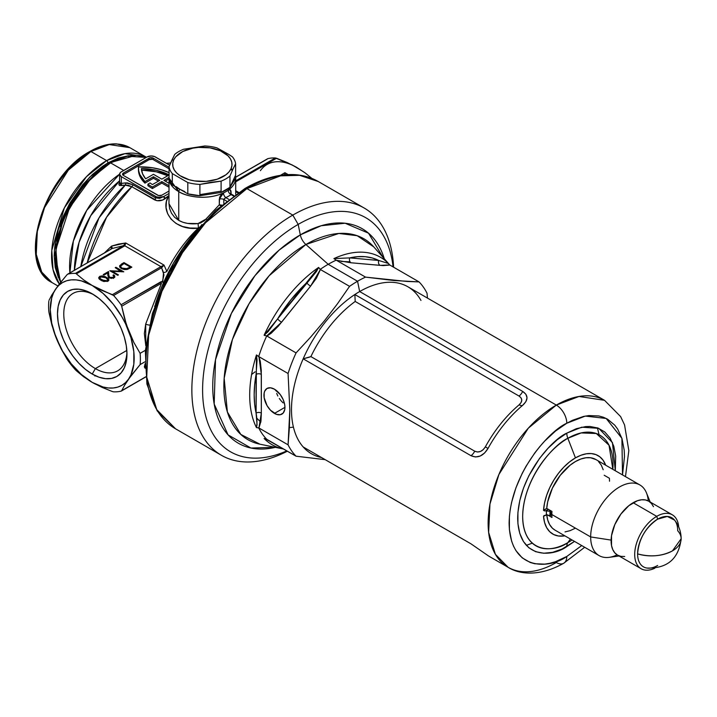 <?xml version="1.0" encoding="UTF-8"?>
<svg xmlns="http://www.w3.org/2000/svg" width="717" height="717" viewBox="0 0 717 717"><rect width="100%" height="100%" fill="white"/><g stroke="black" fill="none" stroke-linecap="round" stroke-linejoin="round"><path stroke-width="1.08" d="M138.444 169.606L139.815 176.05L144.942 183.149L144.942 181.643A45.234 26.117 180 0 1 138.444 168.154A45.234 26.117 180 0 1 138.498 166.891A45.234 26.117 180 0 1 169.06 172.627M61.33 283.323L56.24 268.131L56.096 248.682L69.531 207.769L91.104 178.228L110.579 162.876A1.855 1.067 -120 0 0 109.647 162.786A1.855 1.067 60 0 1 110.579 162.876A77.866 44.956 120 0 0 60.739 282.265M85.681 182.978A74.156 42.814 120 0 0 60.479 226.635L64.351 216.471L70.875 203.529L78.816 191.412L85.681 182.978M176.14 186.608L180.057 189.369A1.855 1.067 120 0 0 178.748 191.636C184.699 195.858 205.358 201.154 223.462 192.936A33.376 19.269 0 0 0 228.185 190.211L235.714 178.013A33.376 19.269 180 0 1 228.185 190.211L230.345 189.906L231.089 193.913L231.089 192.344A3.71 2.142 0 0 0 230.596 193.223A3.71 2.142 180 0 1 231.089 192.344C230.991 189.763 230.023 189.055 228.185 190.211A3.71 2.348 -125.2 0 0 231.053 194.594A37.078 21.411 180 0 1 225.81 197.614L228.795 199.344L225.81 197.614L223.847 199.165M230.973 168.88L232.227 170.718M221.096 191.125L199.909 194.639M93.837 294.795A44.678 25.794 -120 0 0 63.786 314.772A44.678 25.794 -120 0 0 95.37 368.601L92.224 374.05A49.132 28.366 60 0 1 57.485 313.876A49.132 28.366 60 0 1 92.224 293.818L92.224 293.818A49.132 28.366 60 0 1 126.963 353.992A49.132 28.366 60 0 1 92.224 374.05L95.37 368.601A44.678 25.794 60 0 1 66.179 329.228A44.678 25.794 60 0 1 73.026 293.423A44.678 25.794 60 0 1 93.837 294.795M126.828 350.434L95.37 368.601L126.828 350.434M255.118 371.818L251.604 374.489M235.436 175.513A33.376 19.269 180 0 1 235.714 178.013L235.454 175.468M169.06 176.534L168.97 203.718L169.606 208.575L171.48 213.182L174.554 217.206L178.748 220.397L182.934 222.279L187.621 223.417L197.964 223.579L200.339 223.041L204.435 220.693L219.294 204.802L219.608 197.372L221.141 194.755L223.462 192.936A33.376 19.269 180 0 1 178.748 191.636A33.376 19.269 180 0 1 168.97 178.013L178.748 191.636L178.748 220.397L178.748 191.636A1.855 1.067 -60 0 1 180.057 189.369L184.834 191.627M123.683 170.449L110.579 162.876L123.683 170.449M69.89 272.89A77.866 44.956 -60 0 1 119.587 174.186L86.739 210.35L73.358 241.055L69.89 272.89M104.252 253.101L111.583 246.083L118.565 244.067L125.753 242.991L164.014 265.084L166.855 271.42A92.699 53.524 -60 0 1 198.277 228.123L190.086 228.042L182.593 226.527L176.113 223.507L171.031 219.106L167.644 213.693L166.066 207.652L166.425 201.468L168.755 195.678L162.687 200.016L157.014 200.697L131.838 186.734L128.415 185.309L125.251 185.094L98.991 217.905L80.797 266.599A90.217 52.09 -60 0 1 125.251 185.094L119.416 185.488L118.798 184.027L119.927 182.342M119.587 180.845A80.349 46.39 120 0 0 74.389 270.3L79.103 242.265L90.718 215.709L119.587 180.845M104.368 252.984L111.583 246.083L125.753 242.991L164.014 265.084L166.855 271.42A92.699 53.524 -60 0 1 198.277 228.123C175.056 231.358 159.057 211.201 168.755 195.678L165.161 198.681C161.585 201.011 158.063 201.405 154.594 199.864L131.838 186.734A92.699 53.524 120 0 0 87.223 262.888L106.6 217.197L131.838 186.734A1.855 1.067 120 0 0 132.797 184.726L127.267 182.853L121.325 183.391L121.325 176.651L155.544 196.404L155.544 197.856L132.797 184.726L155.544 197.856L159.613 198.376L163.673 196.548L159.559 197.408L156.405 196.816L121.325 176.651A5.933 3.424 180 0 1 119.587 174.231A5.933 3.424 180 0 1 121.325 171.811L147.021 156.969L120.59 172.331L119.587 174.231L119.587 183.122L121.325 183.391L121.325 176.651L119.587 174.231M170.592 163.001L166.425 163.333L170.61 162.956M55.2 289.731L55.89 288.736A59.332 34.255 60 0 1 92.224 285.491L83.737 279.953L76.343 273.849L124.839 245.806L160.958 266.661L164.014 265.084L161.8 267.611A3.71 1.73 -111.8 0 0 160.958 266.661L161.603 267.782L164.014 265.084L160.509 266.876A3.71 2.142 60 0 1 161.603 267.782A3.71 2.142 -120 0 0 160.509 266.876L112.39 294.66L113.609 295.494L161.603 267.782L163.512 272.621A3.71 1.533 159.5 0 0 166.855 271.42A3.71 1.533 -20.5 0 1 163.512 272.621L162.723 282.193A2.967 1.111 -153.7 0 0 163.494 282.641A2.967 1.111 26.3 0 1 162.723 282.193L162.616 282.247A3.71 1.694 -90.3 0 0 162.481 281.315A3.71 1.694 89.7 0 1 162.616 282.247L162.723 282.193A3.71 1.622 -89.7 0 0 162.589 281.27L160.716 281.871A3.71 2.142 60 0 1 161.468 283.26A3.71 2.142 -120 0 0 160.716 281.871L121.056 304.761L121.684 306.231L121.056 304.761A64.889 37.463 -120 0 0 113.609 295.494A64.889 37.463 60 0 1 121.056 304.761L162.481 281.315L163.969 274.916L161.603 267.782L113.609 295.494L92.224 285.491L101.841 290.403L112.39 294.66L160.958 266.661L124.839 245.806L76.343 273.849L83.737 279.953L92.224 285.491A59.332 34.255 60 0 1 128.549 330.689A59.332 34.255 60 0 1 128.549 379.132L124.579 385.253L131.041 375.717L140.12 364.594L144.888 361.843L140.12 364.594A64.889 37.463 -120 0 0 140.12 353.329L145.363 350.299L140.12 353.329L133.819 342.394L126.425 324.756L121.684 306.231L161.468 283.26L145.694 324.039A2.967 0.842 -162.8 0 0 149.36 325.061A2.967 0.842 17.2 0 1 145.694 324.039L145.793 345.8L144.35 333.522L145.694 324.039L161.468 283.26L121.684 306.231L124.588 318.698L128.549 330.689L133.819 342.394L140.12 353.329A64.889 37.463 60 0 1 140.12 364.594L128.549 379.132A59.332 34.255 60 0 1 92.224 382.376L101.841 387.288L112.39 391.545L101.841 387.288L92.224 382.376L83.737 376.837L76.343 370.734L83.737 376.837L92.224 382.376A59.332 34.255 60 0 1 55.89 337.178L51.92 325.177L49.016 312.72L53.766 331.263L60.972 348.525L55.89 337.178A59.332 34.255 60 0 1 55.89 288.736L56.697 287.607M109.683 277.407L111.359 277.775L113.161 277.237L113.77 276.305L112.999 275.247L113.698 274.835L114.738 275.92L114.568 277.147L111.413 278.42L108.357 277.309L107.684 272.962L104.019 275.068L103.212 274.602L108.563 271.519L108.885 276.341L109.683 277.407L108.76 275.158L108.563 271.519L103.212 274.602L104.019 275.068L107.684 272.962L107.81 275.31L109.047 277.855L113.77 277.829L114.828 276.386L113.698 274.835L112.999 275.247L113.77 276.314L112.99 278.178L112.99 277.345L109.683 277.407L109.683 278.151L109.683 277.407M121.37 268.552L119.864 267.208L119.721 265.613L123.987 262.61L131.856 267.154L126.703 269.52L124.211 269.529L121.37 268.552L127.483 269.35L131.856 267.154L123.987 262.61L121.549 264.017L121.549 265.057L121.549 264.017L119.578 266.249L121.37 268.552M121.388 271.241L115.213 267.674L115.921 267.271L123.79 271.815L112.246 271.322L118.439 274.898L117.731 275.301L109.871 270.766L121.388 271.241L109.871 270.766L117.731 275.301L118.439 274.898L112.246 271.322L123.79 271.815L115.921 267.271L115.213 267.674L121.388 271.779L121.388 271.241M98.937 278.572L99.681 277.927L99.681 276.412L98.695 277.793L101.097 280.365L99.287 279.038L98.704 277.64L99.878 276.305L102.199 275.866L105.202 276.637L108.276 278.59L108.903 279.971L108.115 281.082L103.848 281.53L101.097 280.365L107.944 281.189L108.903 279.845L106.439 277.282L99.681 276.412L99.788 279.505M146.241 157.426A77.866 44.956 120 0 0 110.579 162.876L127.267 156.234L146.241 157.426M302.207 170.996L292.07 164.892L275.346 157.964A64.889 37.463 -120 0 0 267.898 158.636A64.889 37.463 60 0 1 275.346 157.964L235.714 180.854L275.346 157.964L276.574 158.251L235.714 181.84L276.574 158.251L287.141 162.517L296.73 167.419L305.236 172.976L311.94 178.443L305.236 172.976L296.73 167.419A59.332 34.255 -120 0 0 260.405 170.664M238.627 192.38L235.714 190.704L238.627 192.38M286.827 174.652L287.562 174.231L284.936 172.716L280.392 175.342L284.936 172.716L284.936 174.231L283.762 174.912L284.936 174.231L284.936 172.716L287.562 174.231L286.827 174.652M267.898 158.636L235.696 177.224L267.271 159.075M155.562 303.685A123.665 71.395 -60 0 1 199.953 226.805M67.04 359.172L60.972 348.525L67.927 360.481A64.889 37.463 -120 0 0 75.375 369.757A64.889 37.463 60 0 1 67.927 360.481L67.04 359.172M48.81 311.214A64.889 37.463 60 0 1 48.81 301.283A64.889 37.463 -120 0 0 48.81 311.214L49.016 312.72L48.81 311.214M49.016 300.324L51.92 294.857L49.016 300.324M59.986 283.233L67.04 274.683L58.292 285.438L51.92 294.857M111.583 246.083L112.076 248.53L123.378 245.707A3.71 2.142 60 0 1 124.471 246.065A3.71 2.142 -120 0 0 123.378 245.707L125.753 242.991L124.839 245.806A3.71 2.483 -129.7 0 0 123.629 245.572L124.839 245.806L125.753 242.991L123.629 245.572L75.375 273.419L123.378 245.707L112.076 248.53L67.927 274.082A64.889 37.463 60 0 1 75.375 273.419A64.889 37.463 -120 0 0 67.927 274.082L111.243 249.077A3.71 2.142 -120 0 0 110.911 249.211A3.71 2.142 60 0 1 111.243 249.077L112.264 248.145L111.583 246.083L111.072 249.166L112.076 248.53A3.71 3.28 -129.2 0 0 111.26 248.996L67.568 274.235M124.579 385.253L121.684 390.711L145.766 376.81L121.684 390.711L124.579 385.253M146.062 368.413L144.942 368.09L144.35 366.808L145.228 363.573M121.056 391.159L121.684 390.711L121.056 391.159A64.889 37.463 60 0 1 113.609 391.823A64.889 37.463 -120 0 0 121.056 391.159L121.558 390.89M168.97 203.691L178.748 220.397C184.161 223.345 190.57 224.412 197.964 223.579A3.71 0.798 -94.8 0 1 198.277 228.123L198.627 228.149M76.074 370.483L75.375 369.757L76.074 370.483M113.277 391.787L112.39 391.545L113.277 391.787M126.927 352.11A44.678 25.794 60 0 1 117.713 370.814A44.678 25.794 60 0 1 95.37 368.601A44.678 25.794 -120 0 0 126.927 352.11M55.89 337.178L62.558 351.061L71.243 363.779L81.362 374.453L92.224 382.376L103.078 386.992L108.276 387.96L113.196 387.996L117.758 387.108L121.89 385.316L125.502 382.636L128.549 379.132L130.978 374.848L133.81 364.272L133.81 351.626L130.978 337.77L125.502 323.663L121.89 316.806L113.196 304.089L103.078 293.414L92.224 285.491L81.362 280.876L76.172 279.908L71.243 279.872L66.681 280.759L62.558 282.552L58.937 285.232L55.89 288.736L53.461 293.02L51.705 298.003L50.271 309.717L51.705 323.08L55.89 337.178M92.224 374.05L85.448 369.363L78.924 363.322L72.919 356.143L67.658 348.121L63.338 339.544L60.129 330.752L58.149 322.085L57.485 313.876L58.149 306.437L60.129 300.056L63.338 294.974L67.658 291.389L72.919 289.435L78.924 289.193L85.448 290.681L92.224 293.818L99 298.505L105.516 304.546L111.52 311.725L116.79 319.755L121.11 328.323L124.319 337.115L126.3 345.782L126.963 353.992L126.3 361.431L124.319 367.812L121.11 372.903L116.79 376.479L111.52 378.433L105.516 378.675L99 377.196L92.224 374.05M264.914 334.857L264.456 335.439M111.637 246.379L111.493 248.53M55.514 256.731L56.544 244.031L57.826 237.381L61.859 223.812L67.712 210.314L79.399 191.331M83.925 185.586L93.658 175.315L98.776 170.879L109.262 163.637A1.855 1.067 60 0 1 109.647 162.786L136.364 155.257L146.25 157.417M233.401 195.947L231.053 194.594L233.401 195.947M223.803 199.487L223.803 203.323L223.803 199.487L226.563 201.083L223.803 199.487A3.71 2.142 0 0 0 219.294 199.156L223.462 192.936A33.376 19.269 0 0 0 228.185 190.211A3.71 2.348 54.8 0 0 231.053 194.594A37.078 21.411 180 0 1 225.81 197.614A3.71 1.918 64.7 0 1 223.462 192.936A3.71 1.918 -115.3 0 0 225.81 197.614L223.803 199.487A3.71 2.142 180 0 0 219.294 199.156L219.294 204.802L221.67 205.107L219.294 204.802L220.755 205.896M233.885 195.598L231.546 194.244L231.053 194.594L231.663 194.943M285.796 174.724L284.936 174.231L285.796 174.724M123.987 263.542L123.987 262.61L123.987 263.542M119.766 267.029L120.77 266.034M120.797 266.007L119.721 267.127M124.086 263.489L130.342 267.091L130.342 268.024L130.342 267.091L129.786 268.337L129.786 267.414L127.151 268.678L127.151 269.431L127.151 268.678L122.078 268.14L122.078 268.911L120.707 266.41L121.137 265.415L124.086 263.489L120.806 265.944L121.021 267.28L122.078 268.14L125.842 268.947L130.342 267.091L124.086 263.489M120.707 266.41L120.725 268.131M115.921 268.086L115.921 267.271L115.921 268.086M112.246 272.137L112.246 271.322L112.246 272.137M113.698 276L113.698 274.835L113.698 276M113.77 276.395L114.577 277.129M108.76 276.672L108.563 273.034L107.711 273.518L108.563 273.034L108.563 271.519L108.859 277.739M113.698 276.35L114.738 277.434M108.778 276.968L108.885 277.855M113.564 278.384L113.77 277.811M106.439 278.124L106.439 277.282L106.439 278.124M107.792 279.684L108.652 280.58M99.824 277.846L98.892 278.635M108.679 280.616L107.729 279.639M100.129 278.653L105.005 281.1L107.245 280.652L107.684 279.298L105.74 277.694L107.801 279.755L107.12 281.539L107.12 280.732L101.805 279.962L101.805 280.75L101.805 279.962L100.12 278.644L100.461 276.896L105.74 277.694L102.19 276.502L100.461 276.896L99.78 277.873M107.801 281.27L107.801 279.755M95.244 375.52L94.922 376.04M145.031 368.162L144.906 364.317M67.04 274.683L67.927 274.082M198.277 228.123A3.71 0.798 85.2 0 0 197.964 223.579L206.057 219.052A3.71 1.488 -138.5 0 1 206.63 219.42A3.71 1.488 41.5 0 0 206.057 219.052L219.294 204.802M147.021 156.969A5.933 3.424 180 0 1 155.41 156.969L169.651 165.197L154.513 156.548L151.215 155.965L147.021 156.969M168.97 193.5L163.933 196.404A5.933 3.424 180 0 1 163.673 196.548A5.933 3.424 180 0 1 155.544 196.404L155.544 197.856L163.673 196.548A5.933 3.424 0 0 0 163.933 196.404L168.97 193.5M153.313 159.694L169.06 168.791L153.313 159.694L153.313 158.188L153.313 159.694A2.967 1.712 0 0 0 149.118 159.694L149.118 158.188L149.118 159.694L123.423 174.536L123.423 173.021L149.118 158.188A2.967 1.712 180 0 1 153.313 158.188L169.06 167.276L153.313 158.188L150.077 157.812L123.423 173.021L122.553 174.231L123.423 175.441L158.6 195.571L161.836 195.194L168.97 191.072L161.836 195.194A2.967 1.712 180 0 1 157.641 195.194L123.423 175.441A2.967 1.712 180 0 1 122.553 174.231A2.967 1.712 180 0 1 123.423 173.021L123.423 174.536A2.967 1.712 0 0 0 122.858 174.984M123.423 174.536L149.118 159.694L152.354 159.326M165.242 181.114L168.97 178.963L165.242 181.114M138.444 168.154L138.444 169.669A45.234 26.117 0 0 0 144.942 183.149L153.447 178.237L158.43 181.114L153.447 178.237L153.447 176.732L144.942 181.643L144.942 183.149L153.447 178.237L153.447 176.732L144.942 181.643L139.815 174.536L138.668 170.745L138.498 166.891L152.506 167.76L161.289 169.723L169.185 172.689M147.926 185.667A45.234 26.117 0 0 0 152.398 188.535L161.836 183.086L168.97 187.209L161.836 183.086L161.836 181.571L152.398 187.02A45.234 26.117 180 0 1 147.926 184.152L147.926 185.667A45.234 26.117 0 0 0 152.398 188.535L152.398 187.02L152.398 188.535L161.836 183.086L161.836 181.571L152.398 187.02A45.234 26.117 180 0 1 147.926 184.152L147.926 185.667M163.933 180.361L168.97 183.274L163.933 180.361L168.988 177.44L163.933 180.361M159.739 180.361L153.447 176.732L159.739 180.361L152.425 184.583A42.267 24.405 180 0 1 150.041 182.934L147.926 184.152L150.041 182.934A42.267 24.405 0 0 0 152.425 184.583L159.739 180.361M168.97 185.694L161.836 181.571L168.97 185.694M153.447 174.303L161.836 179.151L169.06 174.975L161.836 179.151L153.447 174.303L145.65 178.811L153.447 174.303M169.149 174.93L156.288 170.287L141.419 168.576L142.566 173.819L145.65 178.811A42.267 24.405 180 0 1 141.419 168.576A42.267 24.405 180 0 1 169.06 174.876M141.419 170.09L156.288 171.802L167.751 175.737A42.267 24.405 0 0 0 141.545 170.09M165.493 198.43A1.855 0.851 50.8 0 1 163.933 196.404A1.855 0.851 -129.2 0 0 165.493 198.43M165.161 198.681A1.855 0.771 53.8 0 1 163.673 196.548A1.855 0.771 -126.2 0 0 165.161 198.681M154.594 199.864A1.855 1.067 120 0 0 155.544 197.856A1.855 1.067 -60 0 1 154.594 199.864M131.838 186.734L125.251 185.094A1.855 1.47 83.3 0 0 125.583 182.889L132.797 184.726A1.855 1.067 -60 0 1 131.838 186.734M125.251 185.094L121.003 185.586A1.855 1.47 83.2 0 0 121.325 183.391L125.583 182.889A1.855 1.47 -96.7 0 1 125.251 185.094M119.587 183.176L121.325 183.391A1.855 1.47 -96.8 0 1 121.003 185.586L119.587 182.736M567.846 438.293A11.122 6.426 60 0 1 566.797 433.14L581.747 427.198L598.731 428.327L612.461 442.613L615.303 470.755L615.679 456.075L613.797 446.252L610.113 438.114L604.763 431.957L597.951 428.022L589.948 426.472L585.592 426.606L576.378 428.694L566.797 433.14A11.122 6.426 -120 0 0 567.846 438.293A63.894 36.89 120 0 0 522.666 516.545A63.894 36.89 120 0 0 567.846 542.635L572.049 539.982A63.894 36.89 120 0 1 567.846 542.635L570.391 539.023L567.846 542.635A11.122 6.426 -120 0 0 566.797 546.569A11.122 6.426 60 0 1 567.846 542.635C554.635 552.359 523.285 554.806 522.666 516.545C523.285 477.576 554.635 443.823 567.846 438.293L575.446 457.876L567.846 438.293L581.146 432.925L596.302 433.507L609.038 445.23L612.838 469.339A63.894 36.89 120 0 0 567.846 438.293M574.514 541.407L561.985 549.07L552.538 552.359L543.647 553.237L535.635 551.678L528.832 547.752L523.482 541.595L519.798 533.448L517.916 523.634L517.916 512.512L519.798 500.529L523.482 488.125L528.832 475.792L539.507 458.45L548.003 448.304L557.217 439.763L566.797 433.14C552.431 439.154 518.355 475.846 517.683 518.212C518.355 559.798 552.431 557.136 566.797 546.569L574.514 541.407M625.475 476.635L628.827 450.635L624.57 424.948L620.626 416.595L604.512 400.31L579.031 396.465L556.311 405.078A96.41 55.657 -60 0 1 604.512 400.31L407.865 286.773A96.41 55.657 120 0 0 359.665 291.55A96.41 55.657 120 0 0 354.852 294.517L522.666 391.401L525.884 394.251L527.022 397.792L525.911 401.601L522.747 405.248A96.41 55.657 120 0 0 488.008 448.457L484.567 453.027L480.202 456.039L475.47 456.989L470.979 455.689L303.174 358.814A96.41 55.657 120 0 0 303.174 446.942A96.41 55.657 -60 0 0 321.503 457.527A96.41 55.657 -60 0 1 303.174 446.942A96.41 55.657 -60 0 1 303.174 358.814A96.41 55.657 -60 0 1 354.852 294.517A96.41 55.657 -60 0 1 359.665 291.55L556.311 405.078A14.833 8.559 60 0 1 566.797 423.245L585.305 416.084L606.179 418.45L621.899 438.338L622.517 474.923L624.48 456.55L624.202 450.177L621.997 438.652L617.669 429.08L614.756 425.154L607.586 419.203L603.391 417.24L598.847 415.968L588.872 415.573L583.539 416.443L572.453 420.305L566.797 423.245L555.541 431.025L544.723 441.063L539.605 446.808L534.748 452.974L526.009 466.301L522.209 473.345L515.926 487.829L511.597 502.384L510.226 509.518L509.393 516.464L509.393 529.522L511.597 541.057L513.506 546.112L515.926 550.62L522.209 557.853L530.204 562.469L534.748 563.741L544.723 564.136L550.056 563.257L555.541 561.68L566.797 556.464A14.833 8.559 60 0 1 563.723 563.248A14.833 8.559 -120 0 0 566.797 556.464C549.921 568.877 509.904 572.005 509.115 523.159C509.904 473.399 549.921 430.308 566.797 423.245A14.833 8.559 -120 0 0 556.311 405.078L528.321 428.174L498.907 474.466L489.953 504.069L488.636 532.381L495.411 554.34L508.102 567.29A96.41 55.657 -60 0 1 493.323 490.034A96.41 55.657 -60 0 1 556.311 405.078L359.665 291.55L357.55 281.252A107.532 62.083 120 0 0 349.564 286.352L337.492 303.739L324.568 320.633L310.739 337.008L296.067 352.898A107.532 62.083 120 0 0 288.073 373.503L289.829 410.088L288.073 444.827A107.532 62.083 120 0 0 296.067 456.2L325.195 459.66L296.067 456.2A107.532 62.083 -60 0 1 288.073 444.827L258.927 427.995L260.961 421.175L261.338 413.073L261.257 370.16L260.289 361.341L258.927 356.672L288.073 373.503L289.829 410.088L289.381 427.69L288.073 444.827L258.712 427.861L256.462 427.601A108.267 62.513 -60 0 1 256.462 354.951L258.712 356.573A107.532 62.083 -60 0 1 266.724 335.932L264.116 335.224A108.267 62.513 -60 0 1 318.599 267.441L320.185 269.413A107.532 62.083 -60 0 1 328.198 264.295L357.55 281.252A107.532 62.083 -60 0 1 365.545 277.12L336.21 260.163A107.532 62.083 120 0 0 328.198 264.295L305.881 244.506A11.122 6.426 60 0 1 300.315 234.871L321.189 225.738L345.119 223.238L368.52 233.186L384.671 260.11M292.805 215.1A142.755 82.419 120 0 0 191.896 386.795A142.755 82.419 120 0 0 287.383 451.19A142.755 82.419 -60 0 1 221.428 455.295A142.755 82.419 -60 0 1 199.541 340.898A142.755 82.419 -60 0 1 292.805 215.1L246.917 188.607A3.71 2.142 -120 0 0 245.062 188.428A3.71 2.142 60 0 1 246.917 188.607A142.755 82.419 120 0 0 153.653 314.413A142.755 82.419 120 0 0 175.54 428.802L156.745 409.631L146.716 377.115L148.661 335.197L161.925 291.362L182.459 252.68L205.474 222.817L246.917 188.607L292.805 215.1A142.755 82.419 -60 0 1 364.182 208.029A142.755 82.419 -60 0 1 393.606 267.208A142.755 82.419 120 0 0 292.805 215.1L298.173 224.403L292.805 215.1M286.854 450.885A135.163 78.036 -60 0 1 202.768 383.299A135.163 78.036 -60 0 1 298.173 224.403A135.163 78.036 120 0 0 202.768 383.299A135.163 78.036 120 0 0 286.854 450.885M283.045 402.873L281.082 400.803L283.045 402.873M279.307 398.491L281.082 400.803L279.307 398.491M276.699 393.454L277.829 396.017L276.699 393.454M275.875 390.12L276 390.89L275.875 390.12M274.45 413.404A14.833 8.559 60 0 1 264.761 400.337A14.833 8.559 60 0 1 267.029 388.453A14.833 8.559 60 0 1 274.45 389.188L270.434 387.789L267.029 388.453L264.761 391.07L264.161 392.997L264.161 397.72L267.029 405.58L270.434 410.169L276.493 414.354L280.275 414.731L283.17 413.064L284.739 409.595L284.936 407.355L274.45 413.404L284.936 407.355L284.739 404.872L283.17 399.602L280.275 394.592L274.45 389.188A14.833 8.559 60 0 1 284.138 402.255A14.833 8.559 60 0 1 281.862 414.139A14.833 8.559 60 0 1 274.45 413.404M264.627 335.529L264.976 334.714M341.113 261.427L350.075 261.83M384.276 258.738A123.853 71.512 -60 0 0 300.315 234.871L298.173 224.403L300.315 234.871L279.173 250.072L254.947 275.695L231.385 313.419L215.512 359.701L214.186 404.056L228.06 434.869L250.914 448.026L275.391 447.336A123.853 71.512 -60 0 1 213.648 371.496A123.853 71.512 -60 0 1 300.315 234.871A11.122 6.426 -120 0 0 305.881 244.506A115.993 66.968 120 0 1 373.808 246.926L357.191 235.705L338.836 233.464L305.881 244.506A115.993 66.968 120 0 0 227.459 356.734A115.993 66.968 120 0 0 259.921 444.19L240.813 434.439L227.379 411.988L224.17 378.217L232.416 339.508L249.05 303.73L269.117 275.776L305.881 244.506L328.198 264.295A107.532 62.083 -60 0 1 336.21 260.163L333.907 258.604A108.267 62.513 -60 0 1 388.399 263.471L389.681 264.94L419.042 281.898L406.969 281.458L365.545 277.12L336.398 260.289L351.052 262.78L383.12 265.604L389.896 265.066L419.042 281.898A107.532 62.083 -60 0 1 427.036 293.271A107.532 62.083 120 0 0 419.042 281.898L394.054 280.526L365.545 277.12A107.532 62.083 120 0 0 357.55 281.252L328.198 264.295A107.532 62.083 120 0 0 320.185 269.413L349.564 286.352L337.492 303.739L324.568 320.633L310.739 337.008L296.067 352.898L266.921 336.067L271.196 333.226L278.357 326.092L310.586 286.137L316.457 278.151L320.409 269.52L349.564 286.352A107.532 62.083 -60 0 1 357.55 281.252L359.665 291.55A96.41 55.657 -60 0 1 420.96 300.423M543.611 510.504L543.54 510.244A45.288 26.144 -60 0 1 575.446 457.876A45.288 26.144 -60 0 1 605.677 465.208L603.033 460.144L599.824 456.792L595.881 454.587L591.328 453.574L586.309 453.798L580.958 455.241L575.446 457.876L569.522 461.936L563.804 467.126L558.489 473.283L553.757 480.184L549.769 487.587L546.677 495.241L544.57 502.877L543.54 510.244L546.73 508.407L543.611 510.504M544.373 510.871L545.001 510.907L544.373 510.871M545.637 510.854L548.299 509.312L545.637 510.854L550.02 511.284A40.788 23.553 120 0 0 550.02 515.523L551.086 515.272A40.788 23.553 -60 0 1 551.086 512.852A40.788 23.553 120 0 0 551.086 515.272L551.857 514.833L550.333 515.702L546.435 514.967A42.644 24.62 -60 0 1 546.435 510.728L545.637 510.854M545.637 515.093L546.435 514.967A42.644 24.62 -60 0 1 546.435 510.728L550.02 511.284A40.788 23.553 120 0 0 550.02 515.523L546.435 514.967L543.54 516.303L545.637 515.093M564.888 535.85A45.288 26.144 -60 0 1 543.54 516.303L544.57 522.469L546.677 527.685L549.769 531.763L553.757 534.568L558.489 536.002L564.888 535.85M488.008 555.612L470.979 543.827L303.174 446.942L470.979 543.827L488.008 555.612A96.41 55.657 120 0 0 489.747 556.697L508.102 567.29C519.601 574.676 539.991 576.647 563.723 563.248A14.833 8.559 60 0 1 556.311 562.513A96.41 55.657 -60 0 1 508.102 567.29M259.921 444.19L283.358 448.967A108.267 62.513 -60 0 1 264.116 438.49L266.724 439.261A107.532 62.083 -60 0 1 258.712 427.861A107.532 62.083 120 0 0 266.724 439.261L296.067 456.2L265.693 438.894M551.911 512.377L551.086 512.852L550.02 511.284L551.086 512.852L551.911 512.377M427.44 298.075L427.036 293.271L427.44 298.075M389.681 264.94L380.073 265.371A3.71 2.922 95.1 0 1 378.764 260.477L372.275 257.977L365.213 256.704L357.666 256.677L349.744 257.887L378.764 260.477L388.399 263.471A108.267 62.513 120 0 0 333.907 258.604L349.744 257.887A104.691 60.443 -60 0 1 378.764 260.477A3.71 2.922 -84.9 0 0 380.073 265.371L351.052 262.78L336.398 260.289L333.907 258.604L349.744 257.887A3.71 2.922 -84.9 0 0 351.052 262.78A3.71 2.922 95.1 0 1 349.744 257.887L378.764 260.477L388.399 263.471L389.152 264.322M306.661 282.758L291.183 299.446L277.64 318.859L316.502 271.456L318.599 267.441A108.267 62.513 120 0 0 264.116 335.224L268.059 331.711L277.64 318.859A104.691 60.443 -60 0 1 306.661 282.758A3.71 0.78 -141.2 0 0 310.586 286.137L281.566 322.238L266.724 335.932A107.532 62.083 120 0 0 258.712 356.573L288.073 373.503A107.532 62.083 -60 0 1 296.067 352.898L266.724 335.932L264.116 335.224L277.64 318.859A3.71 0.78 -141.2 0 0 281.566 322.238A3.71 0.78 38.8 0 1 277.64 318.859L318.599 267.441L320.409 269.52L310.586 286.137A3.71 0.78 38.8 0 1 306.661 282.758M256.094 374.382L254.652 384.823L254.177 394.834L254.652 404.298L256.094 413.073L256.094 374.382L257.053 360.077L256.462 354.951A108.267 62.513 120 0 0 256.462 427.601L257.053 424.67L256.094 413.073A104.691 60.443 -60 0 1 256.094 374.382A3.71 2.142 180 0 1 261.338 374.382L261.338 413.073L258.927 427.995L256.462 427.601C257.206 423.711 257.089 418.871 256.094 413.073A3.71 2.142 180 0 1 261.338 413.073A3.71 2.142 0 0 0 256.094 413.073L256.462 354.951L258.927 356.672L261.338 374.382A3.71 2.142 0 0 0 256.094 374.382M145.972 360.427L146.447 349.027L150.203 325.025L157.579 300.199L168.289 275.516M174.769 263.515L189.673 240.795M197.946 230.291L206.666 220.486L225.111 203.377L234.656 196.234L244.3 190.122A3.71 2.142 60 0 1 245.062 188.428C262.467 178.416 279.03 173.819 294.732 174.643C303.363 175.181 311.223 177.475 318.294 181.535A142.755 82.419 120 0 0 246.917 188.607L280.562 175.853L299.581 175.324L318.294 181.535L364.182 208.029M393.077 266.903A135.163 78.036 120 0 0 298.173 224.403A135.163 78.036 -60 0 1 393.077 266.903M566.797 556.464L581.729 545.574L566.797 556.464M256.605 417.984L260.827 422.179M265.371 438.795L269.924 441.107L264.116 438.49A108.267 62.513 120 0 0 283.421 448.976M293.423 427.126L289.381 427.61M355.202 301.463A93.81 54.16 120 0 0 310.891 356.6L474.708 451.181L477.486 451.997L480.471 451.45L483.222 449.631L485.373 446.825A93.81 54.16 -60 0 1 519.171 404.782L521.107 402.497L521.761 400.086L521.026 397.836L519.027 396.044L355.202 301.463L354.852 294.517L522.666 391.401A7.412 4.284 -60 0 1 519.027 396.044L355.202 301.463A93.81 54.16 120 0 0 310.891 356.6L303.174 358.814A96.41 55.657 -60 0 1 354.852 294.517L355.202 301.463M522.666 391.401C528.393 395.309 528.42 399.925 522.747 405.248A7.412 3.218 49.9 0 1 519.171 404.782C522.639 401.43 522.594 398.527 519.027 396.044A7.412 4.284 120 0 0 522.666 391.401M309.126 357.254L310.891 356.6L474.708 451.181A7.412 4.284 -60 0 1 470.979 455.689L303.174 358.814L309.126 357.254M522.747 405.248A96.41 55.657 120 0 0 488.008 448.457L485.373 446.825A93.81 54.16 -60 0 1 519.171 404.782A7.412 3.218 -130.1 0 0 522.747 405.248M474.708 451.181C478.831 452.965 482.38 451.513 485.373 446.825L488.008 448.457C483.258 456.111 477.585 458.522 470.979 455.689A7.412 4.284 120 0 0 474.708 451.181M551.185 510.979L550.333 511.463L551.185 510.979M543.818 515.801L544.373 515.451M106.645 160.608L86.479 176.66L64.36 207.876L51.785 250.35L53.049 269.691L59.35 284.049A77.866 44.956 -60 0 1 58.767 220.424A77.866 44.956 -60 0 1 106.645 160.608L90.916 151.52A1.855 1.067 -120 0 0 89.984 151.43A1.855 1.067 60 0 1 90.916 151.52A77.866 44.956 120 0 0 40.044 220.146A77.866 44.956 120 0 0 51.974 282.543L41.729 272.084L36.253 254.347L37.311 231.474L44.553 207.571L68.303 170.18L90.916 151.52L106.645 160.608A77.866 44.956 -60 0 1 145.578 156.745L125 153.644L106.645 160.608A1.855 1.067 60 0 1 107.953 162.876A1.855 1.067 -120 0 0 106.645 160.608M58.202 277.156L55.326 242.731L69.137 204.417L89.616 177.189L107.953 162.876L102.683 166.219L92.35 174.554L82.616 184.834L69.943 203.001L63.266 216.265L58.292 229.861L55.236 243.269L54.465 249.74L54.205 255.978L55.236 267.486L58.292 277.362M35.85 245.375L36.881 232.675L38.162 226.025L42.195 212.456L48.048 198.959L59.735 179.985M64.261 174.24L73.994 163.96L79.112 159.524L89.598 152.282A1.855 1.067 60 0 1 89.984 151.43C99.34 146.053 108.249 143.543 116.701 143.902L129.849 147.666A77.866 44.956 120 0 0 90.916 151.52L109.262 144.565L129.849 147.666L146.474 157.292M128.522 155.723L118.439 158.018L107.953 162.876L128.298 155.75M617.113 554.859A40.788 23.553 -60 0 1 599.116 555.612A40.788 23.553 -60 0 1 590.665 536.934L611.117 540.098L590.665 536.934A40.788 23.553 120 0 0 609.217 557.342L619.067 555.998M546.766 514.923A40.788 23.553 120 0 0 555.057 530.168L599.116 555.612M551.973 517.486L547.483 514.896L551.973 517.486A40.788 23.553 -60 0 1 551.848 514.528A40.788 23.553 120 0 0 551.973 517.486M650.211 502.043L646.447 492.848A40.788 23.553 120 0 0 614.272 490.553A40.788 23.553 120 0 0 590.665 536.934L551.848 514.528L590.665 536.934A40.788 23.553 -60 0 1 608.473 495.886A40.788 23.553 -60 0 1 639.905 484.961A40.788 23.553 -60 0 1 648.249 500.932M609.531 481.224A40.788 23.553 -60 0 0 609.414 478.266L604.171 475.237M575.446 528.151L570.14 530.643L565.023 531.915M555.119 530.204L552.422 528.196L549.616 524.575L547.698 519.942L546.73 514.456M639.905 484.961L595.845 459.525A40.788 23.553 120 0 0 565.632 469.196A40.788 23.553 120 0 0 546.73 508.407L551.973 511.427A40.788 23.553 120 0 0 551.848 514.528A40.788 23.553 -60 0 1 551.973 511.427L546.73 508.407L547.698 501.792L552.422 488.098L560.255 475.317L570.14 465.172L575.446 461.542L580.752 459.05L585.879 457.778L590.647 457.769L595.908 459.561M598.48 461.506L601.276 465.118L603.203 469.752M672.304 514.797A31.145 17.979 -60 0 1 678.667 526.87A31.145 17.979 120 0 0 656.727 516.348A31.145 17.979 -60 0 1 672.304 514.797L648.706 501.174A31.145 17.979 120 0 0 633.129 502.716L656.727 516.348L657.65 519.153A28.357 16.374 -60 0 1 677.699 530.732A29.666 17.127 180 0 1 681.15 538.745C681.087 531.799 678.891 525.588 674.572 520.121L667.303 516.446L657.65 519.153C645.47 527.56 638.793 539.13 637.601 553.883C650.364 557.27 661.988 556.267 672.465 550.862L681.15 538.745A29.666 17.127 180 0 1 672.465 550.862A29.666 17.127 180 0 1 637.601 553.883A28.357 16.374 -60 0 1 657.65 519.153L656.727 516.348A31.145 17.979 120 0 0 634.724 553.363A31.145 17.979 120 0 0 654.791 568.231A31.145 17.979 -60 0 1 641.159 568.751A31.145 17.979 -60 0 1 636.382 543.791A31.145 17.979 -60 0 1 656.727 516.348L633.129 502.716A31.145 17.979 120 0 0 612.784 530.168A31.145 17.979 120 0 0 617.561 555.128L614.819 552.852L612.784 549.634L611.529 545.583L611.529 535.662L614.819 524.593L620.895 514.071L628.836 505.691L637.431 500.726L641.563 499.794L645.372 499.937L648.706 501.174L651.448 503.451L653.483 506.668M657.65 565.462A28.357 16.374 -60 0 1 637.601 553.883A28.357 16.374 120 0 0 646.895 568.052C667.321 568.635 678.739 558.866 681.15 538.745M624.704 556.517L620.895 556.365L617.561 555.128L641.159 568.751M232.792 169.508L230.999 168.827A29.666 17.127 180 0 1 194.665 180.935A29.666 17.127 180 0 1 173.693 159.954L171.901 160.088L169.06 166.604A33.376 19.269 0 0 0 172.304 173.595L187.809 182.548A33.376 19.269 0 0 0 199.909 184.412L221.096 181.141A33.376 19.269 0 0 0 229.951 176.024L232.792 169.508L229.951 176.024L229.951 187.325L221.096 192.434L199.909 195.714L187.809 193.841L172.304 184.887L170.108 181.491L169.06 177.906L169.06 166.604L174.742 154.379L171.901 160.088L173.693 159.954A29.666 17.127 180 0 1 210.018 147.845A29.666 17.127 180 0 1 230.999 168.827L232.792 169.508L234.208 166.55L232.792 169.508M235.624 175.091L229.951 187.325L235.624 175.091L235.624 163.79L234.208 166.55L235.624 163.79A33.376 19.269 0 0 0 232.389 156.808L228.508 154.272L232.389 156.808A33.376 19.269 180 0 1 235.624 163.79L235.624 175.091M199.909 195.714L221.096 192.434L221.096 181.141L210.502 182.369L199.909 184.412L199.909 195.714L199.909 184.412A33.376 19.269 180 0 1 187.809 182.548L172.304 173.595L172.304 184.887L187.809 193.841L187.809 182.548L187.809 193.841A33.376 19.269 0 0 0 199.909 195.714M183.588 149.261L204.784 145.981L183.588 149.261A33.376 19.269 0 0 0 174.742 154.379A33.376 19.269 180 0 1 183.588 149.261M216.875 147.854L228.508 154.272L216.875 147.854A33.376 19.269 0 0 0 204.784 145.981A33.376 19.269 180 0 1 216.875 147.854M230.999 168.827L231.941 165.51L231.752 162.159L230.435 158.887L228.033 155.831L220.406 150.803L210.018 147.845L198.475 147.406L192.81 148.168L182.781 151.511L175.737 156.817L173.693 159.954L172.743 163.27L172.931 166.622L174.258 169.893L176.651 172.949L180.039 175.683L189.225 179.752L194.665 180.935L206.218 181.374L217.179 179.223L225.882 174.814L228.947 171.963L230.999 168.827M221.096 192.434A33.376 19.269 0 0 0 229.951 187.325L229.951 176.024A33.376 19.269 180 0 1 221.096 181.141L221.096 192.434M169.06 177.906A33.376 19.269 0 0 0 172.304 184.887L172.304 173.595A33.376 19.269 180 0 1 169.06 166.604L169.06 177.906M111.664 246.585L111.7 247.06L111.664 246.585M60.622 282.417L55.048 254.185L63.257 219.232L83.082 186.044L109.647 162.786M235.714 194.325L235.714 178.013M235.714 191.663L237.847 192.891M201.934 224.546L173.595 262.843L154.603 306.526M113.77 276.314L113.77 277.829M235.687 177.171L267.584 158.753M145.784 376.945L121.379 391.034M230.578 193.429L231.546 194.253M177.941 188.813L176.167 189.969M221.428 455.295L175.54 428.802L157.184 410.913L146.913 384.061L145.336 350.685L152.407 313.517L167.464 275.633L189.216 240.231L215.817 210.314L245.062 188.428M373.808 246.926L389.851 265.048M599.062 434.717L597.422 427.834M526.323 545.35L532.274 543.163M563.723 563.248L584.687 547.277M57.907 285.958L51.974 282.543C15.971 265.263 43.137 175.799 89.984 151.43"/></g></svg>
